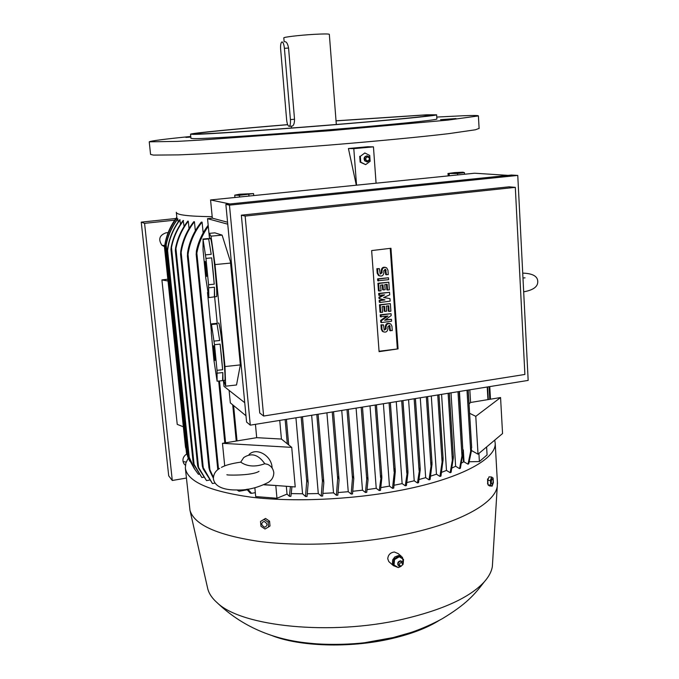 <?xml version="1.0" encoding="UTF-8"?>
<svg xmlns="http://www.w3.org/2000/svg" width="679" height="679" viewBox="0 0 679 679"><rect width="100%" height="100%" fill="white"/><g stroke="black" fill="none" stroke-linecap="round" stroke-linejoin="round"><path stroke-width="1.02" d="M213.401 478.933C215.073 488.006 226.82 490.06 236.173 489.958C246.681 490.484 257.426 487.946 268.392 482.362C271.999 479.968 273.798 476.709 273.798 472.584C273.204 468.739 271.159 466.006 267.662 464.377L264.793 463.74C255.321 467.186 247.3 466.651 240.714 462.153L243.693 457.595C251.357 452.494 258.393 454.54 264.793 463.74M249.032 454.565C256.297 446.994 271.456 455.397 272.092 467.491L272.135 468.052M264.386 484.645L295.229 486.945L291.724 447.376L281.42 439.05L279.74 420.411M233.601 405.567L237.03 440.917L222.466 443.311L291.724 447.376M222.466 443.311L224.715 465.921M237.03 440.917L256.696 437.675L281.42 439.05M255.44 424.324L256.696 437.675M207.502 292.479L211.279 330.571M234.942 197.479L234.722 195.153L239.5 194.219L253.556 193.6L239.364 195.323L234.722 195.153M239.517 197.012L239.364 195.323M248.981 196.053L248.837 194.534M253.734 195.577L253.556 193.6M264.046 484.806L276.192 485.527M356.322 185.189L348.42 148.506L367.865 146.732L373.45 146.859L376.073 183.194M212.196 216.677C188.363 216.389 176.404 214.92 176.311 212.272M447.945 173.518L454.633 172.602L462.951 172.194L464.453 172.636L457.536 173.501L447.945 173.518L448.284 175.886M439.958 476.437L442.674 458.053L443.124 459.598L440.951 476.098L439.958 476.437L436.461 474.205L430.792 476.081M436.461 474.205L431.301 396.01M450.169 472.703L452.969 456.661L453.377 457.646L451.085 472.338L450.169 472.703L446.476 470.42L441.783 472.27M446.476 470.42L441.579 394.355M462.806 449.922L463.307 449.905L464.037 461.864L463.494 461.873L462.959 453.241L460.396 468.23L459.556 468.637L455.626 466.269L452.095 467.967M455.626 466.269L451.009 392.835M463.494 461.873L461.712 462.968M462.806 449.888L459.437 391.477M464.546 174.24L464.453 172.636M457.621 174.944L457.536 173.501M449.26 175.785L449.15 173.9M469.045 403.886L470.581 402.477L469.826 389.805M471.625 447.512L468.154 390.077M469.605 413.299L475.784 416.337L500.567 397.546L470.581 402.477M475.784 416.337L478.024 454.183L502.553 433.541L500.567 397.546M348.42 148.506L353.801 148.65L356.543 185.172M353.801 148.65L373.45 146.859M370.148 161.279L369.724 155.449L364.818 152.97L360.328 156.331L360.761 162.171L365.675 164.641L370.148 161.279M367.806 156.06L366.635 155.89C364.097 156.79 363.486 158.47 364.793 160.948L367.526 161.797M367.246 161.831C369.987 160.685 370.437 158.886 368.595 156.45L366.821 155.949C363.613 157.825 363.554 159.786 366.643 161.823L367.246 161.831M367.712 160.999C370.089 159.378 369.987 157.995 367.407 156.841C365.03 158.462 365.132 159.845 367.712 160.999M364.818 152.97L360.328 156.331M360.761 162.171L360.142 162.137L359.709 156.306M365.675 164.641L360.142 162.137M479.102 128.39L475.453 129.774L448.743 133.653C421.549 136.869 378.449 141.028 330.656 144.966C282.642 148.862 234.807 152.138 200.67 153.912L178.611 154.888L153.437 155.092L150.568 154.413L149.244 141.86M190.824 137.099L185.842 137.379L190.799 136.861M440.535 119.674L455.965 118.545L440.535 119.674M245.874 136.326L233.211 137.498L245.874 136.326M436.775 117.06L463.197 115.744C473.509 115.354 478.576 115.413 478.398 115.922L447.919 120.098L329.536 130.741L199.32 140.146L177.236 141.385L149.244 141.826C150.551 140.901 164.394 139.119 190.757 136.471M436.894 118.918L436.894 118.995C436.979 120.064 390.213 124.843 327.567 129.91C264.971 134.994 205.465 138.813 193.863 138.643L190.943 138.355L190.536 134.204C190.68 133.228 235.409 128.925 287.65 124.639M336.029 120.811L426.768 114.802L436.631 114.81C436.707 115.693 389.89 120.276 327.21 125.326C264.564 130.385 205.033 134.357 193.439 134.374L190.527 134.179M336.037 120.879L422.38 115.167L431.683 115.184C431.734 116.033 386.852 120.429 326.879 125.259C266.949 130.096 209.769 133.924 198.404 133.958L195.51 133.771C195.637 132.863 237.871 128.798 287.675 124.707M329.332 34.357L329.332 34.323C328.636 33.814 323.382 33.831 313.571 34.383C299.32 35.206 283.041 37.158 283.822 37.905L284.153 41.792M285.129 41.733C286.631 41.835 287.777 43.94 288.567 48.056L294.525 119.258C294.508 122.933 293.829 125.182 292.488 126.022L292.038 126.056M286.623 119.759C287.081 123.782 287.896 125.98 289.076 126.353L289.33 126.286C290.281 125.488 290.646 123.255 290.417 119.589L284.408 48.319C283.941 44.186 283.118 42.056 281.938 41.928L281.819 41.971C280.792 42.845 280.402 45.255 280.639 49.202L286.623 119.759M459.556 468.637L462.586 452.511L462.959 453.216M245.976 415.769L230.334 402.876L229.112 390.4M244.737 402.706L223.994 386.359L223.425 380.537M209.505 238.728L207.536 218.672L212.34 218.163L210.566 199.949L474.638 173.221L508.087 175.369M246.579 422.049L225.861 204.371L511.457 175.029L517.763 175.428L229.46 205.134L250.279 425.156L246.579 422.049M250.279 425.156L528.169 380.41L517.763 175.428M241.351 215.184L508.961 186.827L515.31 187.353L245.144 216.075L241.351 215.184L259.743 413.002L263.622 416.04L524.892 374.452L515.31 187.353M245.144 216.075L263.622 416.04M379.086 351.663L371.642 250.576L390.96 248.268L398.072 348.879L379.086 351.663M398.072 348.879L379.052 351.238M380.367 316.686L380.223 314.801L391.053 313.69L391.189 315.574L384.637 320.276L391.46 319.325L391.588 321.209L381.505 322.61L381.369 320.726L387.93 316.024L380.367 316.686M385.299 319.801L391.46 319.325M381.505 322.61L380.775 322.321L380.639 320.446L386.538 316.21M378.806 295.297L378.661 293.404L389.525 292.318L389.712 294.839L383.593 297.555L389.975 298.616L390.162 301.137L380.036 302.486L379.901 300.593L384.968 299.923L379.765 298.701L379.671 297.436L384.603 294.873L378.806 295.297M383.796 297.461L389.975 298.616M380.036 302.486L379.306 302.231L379.171 300.339L384.017 299.694M379.765 298.701L379.035 298.446L378.941 297.19L382.99 295.085M377.736 280.75L377.6 278.84L388.49 277.77L388.626 279.672L377.736 280.75M379.637 275.92L378.475 275.453L377.184 273.128L376.862 268.68L379.391 268.655L380.232 274.053L382.107 272.814L381.971 270.904L381.233 270.7C381.53 267.967 382.931 266.847 385.434 267.356M380.206 274.027L381.369 272.602L381.233 270.7M381.971 270.904C382.404 267.891 383.958 266.855 386.614 267.798L387.947 270.157L388.269 274.605L385.731 274.613L384.917 269.257M378.475 290.875L377.923 283.279L388.804 282.201L389.347 289.789L387.565 290.026L387.157 284.331L384.772 284.637L385.137 289.704L383.346 289.933L382.981 284.874L380.588 285.18L381.004 290.875L378.475 290.875M387.565 290.026L386.826 289.789L386.436 284.425M383.346 289.933L382.608 289.695L382.269 284.959M380.045 312.289L379.493 304.752L390.34 303.649L390.875 311.186L389.092 311.432L388.694 305.779L386.317 306.093L386.674 311.126L384.891 311.364L384.526 306.339L382.15 306.653L382.557 312.315L380.045 312.289M389.092 311.432L388.354 311.16L387.981 305.873M384.891 311.364L384.161 311.101L383.822 306.433M383.414 331.853L382.37 331.335L381.275 329.196L380.961 324.825L383.474 324.868L384.229 330.104L386.164 328.908L386.028 327.032L385.29 326.743C385.68 323.858 387.166 322.788 389.763 323.535M384.153 330.045L385.426 328.619L385.29 326.743M386.028 327.032C386.529 323.942 388.133 322.941 390.815 324.027L391.944 326.2L392.258 330.571L389.746 330.529L389.059 325.36M390.23 248.353L397.317 348.556M383.474 324.868L381.683 325.114L382.005 329.493L383.1 331.632C385.799 332.778 387.412 331.785 387.938 328.661L387.802 326.786L389.721 325.589L389.152 325.36M390.484 330.826L389.721 325.589M381.683 325.114L380.961 324.825M380.775 312.561L380.223 305.007L390.34 303.649M380.223 305.007L379.493 304.752M379.205 291.113L378.653 283.508L388.804 282.201M378.653 283.508L377.923 283.279M379.391 268.655L377.583 268.884L377.914 273.34L379.205 275.674C381.887 276.659 383.448 275.632 383.907 272.585L383.762 270.683L385.63 269.436L384.959 269.249M386.478 274.825L385.63 269.436M377.583 268.884L376.862 268.68M378.466 280.97L378.33 279.061L388.49 277.77M378.33 279.061L377.6 278.84M379.527 295.543L379.391 293.642L389.525 292.318M379.671 297.436L378.941 297.19M379.901 300.593L379.171 300.339M379.391 293.642L378.661 293.404M381.089 316.957L380.953 315.073L391.053 313.69M381.369 320.726L380.639 320.446M380.953 315.073L380.223 314.801M229.46 205.134L225.861 204.371M229.842 203.963L210.566 199.949M212.34 218.163L227.567 222.228M227.754 224.189L207.536 218.672M210.991 236.156L215.005 264.581L224.97 366.567L240.349 364.895L230.419 261.559L222.109 235.121L214.853 232.846L209.302 233.364L210.991 236.156L222.109 235.121M224.97 366.567L225.674 386.181L236.521 384.976L240.349 364.895M209.548 238.728L209.302 233.364M217.238 323.442L214.632 296.91M225.674 386.181L223.841 380.495M216.295 296.647L216.686 296.613C217.025 293.735 216.533 285.273 215.201 271.218C213.401 252.537 210.77 235.307 210.286 238.66M224.596 380.41L224.97 380.367C225.284 377.804 224.834 370.114 223.62 357.29C221.795 338.363 218.969 319.817 218.494 323.314M213.13 271.413L214.241 284.17L208.563 284.73L205.958 258.41L211.661 257.867L213.13 271.413M208.784 287.786L214.445 287.225L214.657 296.816L208.826 297.614L208.563 284.73M205.958 258.41L203.055 239.432L203.029 249.702L205.762 277.991L208.826 297.614M221.575 357.51L222.627 369.716L217.034 370.327L214.496 344.694L220.115 344.1L221.575 357.51M217.238 373.17L222.822 372.559L222.967 380.588L217.11 381.216L217.034 370.327M214.496 344.694L211.492 324.52L211.279 332.795L213.927 360.252L217.11 381.216M222.593 380.613L222.822 372.559M222.627 369.716L220.115 344.1M213.478 345.815L214.997 360.473L213.579 345.806M211.492 324.52L217.025 323.951L219.673 340.51L214.063 341.104M219.673 340.51L217.025 323.951M216.542 323.374L211.279 323.917M214.386 297.054L214.445 287.225M214.241 284.17L211.661 257.867M205.117 261.5L206.662 276.438L205.219 261.491M203.055 239.432L208.665 238.906L211.22 254.319L205.525 254.863M211.22 254.319L208.665 238.906M208.377 238.55L202.868 239.067M215.005 264.581L230.648 263.07M365.438 492.479L366.736 479.357L367.449 477.566L368.035 479.824L366.753 492.309L365.438 492.479L362.493 490.187L352.936 491.256M379.23 490.561L381.292 475.606L381.853 477.71L380.495 490.365L379.23 490.561L376.234 488.32L367.186 489.593M392.513 488.337L394.711 468.561L395.314 471.379L393.727 488.108L392.513 488.337L389.457 486.122L380.953 487.581M405.261 485.799L407.485 470.886L407.994 472.635L406.432 485.553L405.261 485.799L402.129 483.609L394.227 485.222M417.449 482.973L419.766 468.145L420.25 469.69L418.561 482.693L417.449 482.973L414.215 480.783L406.976 482.523M429.035 479.858L431.564 462.382L432.039 464.063L430.087 479.544L429.035 479.858L425.682 477.651L419.181 479.484M351.17 494.057L352.452 478.364L353.148 476.437L353.776 478.602L352.528 493.922L351.17 494.057L348.251 491.706L341.741 410.43M471.489 450.542L468.756 463.749L468.018 464.19L471.328 448.072L471.489 450.542L478.024 454.183M186.402 478.058L172.288 480.486L168.706 475.843L141.24 222.135L144.576 223.349L174.681 220.174M141.24 222.135L175.869 218.494M172.288 480.486L144.576 223.349M162.196 245.467L164.768 245.365M164.581 246.74L161.916 245.221C158.063 239.398 159.395 235.273 165.931 232.838L168.146 232.591M183.033 461.627L186.216 462.034M185.384 465.276L183.848 463.621C182.023 459.742 182.999 456.517 186.776 453.945M183.355 426.794L177.236 424.375L161.916 279.918L167.84 279.205M168.027 281.004L161.916 279.918M247.776 489.135L251.578 493.327L250.305 493.149L246.783 489.27M255.312 492.657L251.578 493.327M254.854 487.819L255.686 496.57L276.964 498.267L275.81 485.68M286.326 486.283L287.03 494.083L276.964 498.267M291.962 486.699L290.909 496.332L289.373 496.29L287.03 494.083M289.373 496.29L290.425 486.588M362.493 490.187L356.102 408.121M376.234 488.32L369.996 405.881M389.457 486.122L383.397 403.725M402.129 483.609L396.264 401.654M414.215 480.783L408.58 399.668M425.682 477.651L420.276 397.784M305.542 496.459L306.721 481.063L307.46 480.129L308.181 483.168L307.027 496.442L305.542 496.459L302.571 493.777L291.342 493.591M302.571 493.777L295.934 417.806M321.218 496.086L322.406 481.08L323.136 479.858L323.824 482.761L322.661 496.035L321.218 496.086L318.29 493.548L307.434 493.76M318.29 493.548L311.653 415.276M336.428 495.271L337.658 478.474L338.354 476.683L339.059 479.977L337.828 495.178L336.428 495.271L333.516 492.844L323.06 493.378M333.516 492.844L326.913 412.815M348.251 491.706L338.227 492.53M468.018 464.19L464.037 461.864M478.907 453.445L479.382 461.559L469.393 461.754M486.614 446.952L487.081 454.938L479.382 461.559M176.905 217.866C170.981 225.683 167.085 234.221 165.209 243.498L165.039 244.067C166.864 234.527 170.811 225.759 176.88 217.772L177.092 219.631M177.873 218.867C171.914 226.828 168.01 235.511 166.168 244.924L165.676 247.266L165.965 245.161C167.781 235.621 171.702 226.828 177.728 218.774L178.187 221.914M180.071 219.75C173.153 229.01 168.995 239.28 167.594 250.551L167.17 253.607L167.34 250.441C168.748 239.178 172.899 228.925 179.808 219.673L180.521 224.172M183.517 220.531C177.363 228.755 173.357 237.735 171.498 247.479L170.955 249.524L171.21 247.029C173.094 237.438 177.066 228.585 183.143 220.463L184.119 226.396M188.278 221.193C181.955 229.527 177.839 238.66 175.929 248.599L175.36 250.466L175.598 247.801C177.558 238.159 181.616 229.264 187.777 221.142L188.278 221.193L189.025 228.602M194.432 221.736C187.362 230.784 182.931 241.003 181.157 252.384L180.589 254.387L180.758 251.052C182.617 240.273 186.963 230.487 193.795 221.694L194.432 221.736L195.34 230.784M202.096 222.135C194.398 231.692 189.713 242.454 188.024 254.438L187.429 256.331L187.565 252.563C189.475 241.283 194.05 231.132 201.307 222.101L202.096 222.135L203.165 232.922M189.068 457.833L188.295 455.227L194.729 469.231L198.395 474.29L194.007 468.187L189.068 457.833M208.292 226.396C202.418 234.493 198.607 243.405 196.859 253.131L196.197 254.464L196.375 251.06C198.395 241.58 202.334 232.982 208.181 225.258M213.359 478.22L209.76 470.853L208.945 467.721L213.393 477.244M203.123 468.816L202.342 466.066L212.442 483.541L203.123 468.816M198.378 468.001L197.665 465.887L206.518 480.605L198.378 468.001M193.88 464.835L193.184 462.874L201.858 477.515L193.88 464.835M189.73 461.194L187.642 456.551L194.321 468.688M164.725 245.985L186.496 453.199L187.548 455.77M176.82 217.229C170.573 225.436 166.601 234.501 164.912 244.423L164.513 247.512M185.503 447.172L186.054 448.963M199.159 474.163L198.395 474.29M203.641 477.21L201.858 477.515M209.361 480.112L206.518 480.605M214.954 483.109L212.442 483.541M237.828 489.941L239.042 491.265L236.971 489.949M247.232 489.805L239.042 491.265M494.753 440.102L495.212 443.463C496.086 459.564 458.198 479.798 396.952 490.993C349.201 499.854 292.242 502.171 250.958 497.155C208.954 491.206 187.073 481.436 185.325 467.848L185.876 463.01L188.287 458.147M497.384 481.963L497.274 486.13C495.246 503.462 458.011 524.086 400.169 535.358C354.175 544.448 299.456 546.688 258.707 541.367C217.153 535.094 194.236 524.74 189.967 510.311L185.375 468.323M401.281 556.254L398.2 553.631L394.389 552.002C390.349 552.57 388.133 554.819 387.743 558.749L388.804 561.592L389.89 562.551M492.589 562.815L492.377 566.294C491.638 571.387 488.956 576.547 484.331 581.784C470.063 597.376 442.835 609.878 402.655 619.29C330.715 635.943 241.529 626.573 217.246 602.808C212.145 598.335 208.971 593.633 207.74 588.701L207.519 587.751M403.292 562.933L402.435 557.23L398.539 555.532L394.813 556.941L392.674 559.861L392.403 563.655L393.421 565.658L397.911 567.381M399.575 566.923L400.381 566.507M393.379 564.427L393.896 559.029L398.641 556.228L403.521 559.377L399.294 556.78L394.541 559.589L394.024 564.996L393.379 564.427M393.896 559.029L394.541 559.589M394.024 564.996L398.259 567.576L400.737 566.473L403.148 564.224L402.893 562.144L400.89 561.066C398.106 561.974 397.41 563.604 398.811 565.972L400.364 566.507M403.241 563.273L403.521 559.377M402.672 561.83L400.695 560.846C398.412 561.355 397.504 562.738 397.962 564.996L399.057 566.15M401.357 562.339C398.862 563.68 398.743 564.953 400.983 566.176L402.944 564.563L401.357 562.339M399.294 556.78L398.641 556.228M439.296 620.351C427.074 628.024 410.931 634.169 390.883 638.786C349.481 648.36 298.531 646.569 270.98 635.196M268.578 526.972L270.004 525.987L269.555 521.183L265.523 518.442L260.515 521.472L264.089 519.41L268.129 522.159L268.578 526.972L264.988 529.017L260.965 526.267L260.515 521.472M265.523 518.442L264.089 519.41M264.097 521.396C260.829 523.042 261.016 525.003 264.649 527.269C267.916 525.622 267.73 523.67 264.097 521.396M269.555 521.183L268.129 522.159M487.675 483.762L487.573 478.933L488.303 478.865M487.87 481.81L487.938 483.117M491.63 477.023L489.007 476.853L487.785 480.367L488.048 484.925L489.534 485.943L492.156 486.122L490.671 485.103L490.408 480.545L491.63 477.023L493.107 478.058L493.37 482.599L492.156 486.122M487.785 480.367L490.408 480.545M492.046 478.814C490.925 481.801 491.036 483.66 492.36 484.373C493.472 481.394 493.37 479.535 492.046 478.814M488.048 484.925L490.671 485.103M285.138 419.546L287.293 443.803M286.411 419.342L288.685 444.923M487.216 387.005L487.938 399.625M290.417 119.589L294.525 119.258M284.408 48.319L288.567 48.056M457.986 391.715L461.941 455.668M459.157 391.52L462.891 452.129M448.115 393.302L452.316 459.7M449.294 393.116L453.3 456.458M437.726 394.974L442.046 461.491M438.923 394.779L443.022 458.062M382.005 329.493L381.275 329.196M390.17 326.455L389.432 326.166M386.164 328.908L385.426 328.619M377.914 273.34L377.184 273.128M386.156 270.386L385.417 270.174M382.107 272.814L381.369 272.602M368.018 479.17L362.476 407.094L367.933 478.585M361.186 407.298L366.736 479.357M375.164 405.049L380.596 477.592M376.412 404.845L381.759 476.446M389.084 402.808L394.083 471.608M390.332 402.605L395.178 469.588M401.679 400.78L406.797 473.204M402.91 400.576L407.901 471.37M414.148 398.768L419.087 470.589M415.378 398.573L420.165 468.451M426.336 396.808L430.919 465.463M427.549 396.612L431.937 462.594M347.003 409.581L352.46 478.364M353.776 478.602L348.302 409.378L353.691 477.906M466.999 390.264L470.683 451.314M163.792 245.467L164.7 245.857M332.235 411.958L337.658 478.474M339.025 479.23L333.533 411.754L338.94 478.508M316.804 414.445L322.406 481.08M318.078 414.241L323.722 481.564M301.17 416.965L306.721 481.063M302.444 416.753L308.088 482.048M167.594 250.551L189.322 458.13M219.495 380.953L225.598 442.793M196.859 253.131L218.519 469.164M188.024 254.438L209.887 469.529M181.149 252.384L203.284 467.984M175.929 248.599L198.582 467.661M171.498 247.479L194.118 464.826M166.168 244.924L188.592 458.775M165.209 243.498L187.463 455.584M489.067 386.707L489.78 399.32M490.128 399.26L489.415 386.648L490.145 399.26M221.447 467.381C225.335 465.2 231.76 463.451 240.714 462.144M213.393 478.822C213.418 474.273 215.481 470.819 219.58 468.451M259.005 471.345C251.578 476.072 224.078 475.181 227.1 474.714M232.719 404.845L236.233 441.044M286.436 419.333L288.711 444.94M523.67 291.834C533.176 290.12 537.87 286.733 537.76 281.675C537.776 276.319 532.769 273.459 522.72 273.111M525.02 277.855L522.966 278M364.793 160.948L364.725 156.942M478.398 115.922L479.111 128.56M436.631 114.81L436.894 118.995M291.257 126.124L291.418 128.034M289.33 126.286L292.488 126.022M329.332 34.323L336.317 124.495M459.216 391.511L462.968 452.486M449.354 393.107L453.377 456.891M438.974 394.771L443.115 458.664M383.1 331.632L382.37 331.335M379.205 275.674L378.475 275.453M216.686 296.613L214.657 296.816M224.97 380.367L222.967 380.588M376.455 404.837L381.844 477.031M390.366 402.596L395.28 470.411M402.961 400.576L407.986 471.922M415.421 398.565L420.242 468.977M427.6 396.604L432.031 463.197M468.213 390.069L471.684 447.758M487.573 386.945L488.294 399.566M318.103 414.232L323.807 482.158M302.478 416.753L308.164 482.616M176.328 212.408L176.88 217.772M167.144 253.53L188.295 455.253M194.007 468.187L194.729 469.231M218.697 381.038L224.817 442.92M196.155 254.15L217.798 469.715M187.396 256.051L208.954 467.95M180.555 254.175L202.35 466.227M175.335 250.33L197.657 465.964M170.938 249.431L193.175 462.917M165.668 247.249L187.625 456.526M164.505 247.538L185.494 447.189M489.771 386.597L490.493 399.201M207.74 588.701L189.967 510.311M388.804 561.592L393.421 565.658M400.389 560.846C398.183 561.372 397.368 562.755 397.962 564.996M401.247 566.15L400.737 566.473M484.331 581.784C474.4 594.779 466.388 604.14 442.292 618.705C429.128 625.953 415.887 630.927 410.345 632.667L393.26 637.547L365.039 642.648C354.888 644.082 329.256 645.415 309.497 643.2C272.618 639.737 241.868 626.276 217.246 602.808M492.377 566.294L497.274 486.13M495.212 443.463L497.478 483.66M487.98 483.779L487.48 483.745"/></g></svg>

